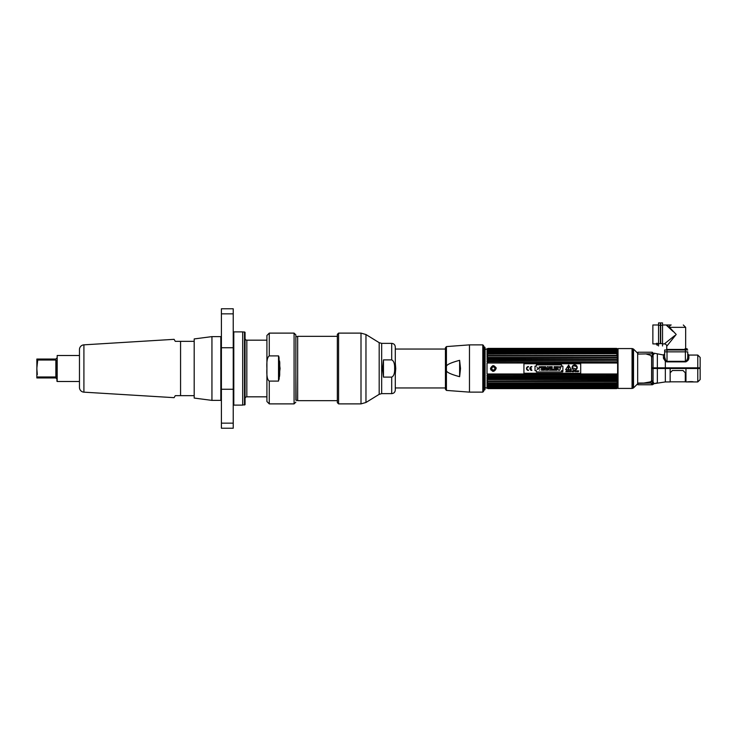 <?xml version="1.0" encoding="UTF-8"?>
<svg xmlns="http://www.w3.org/2000/svg" width="737" height="737" viewBox="0 0 737 737"><rect width="100%" height="100%" fill="white"/><g stroke="black" fill="none" stroke-linecap="round" stroke-linejoin="round"><path stroke-width="1.11" d="M618.03 388.417L632.06 388.417L632.06 348.583L618.03 348.583L618.03 388.417M633.516 349.089L637.671 353.235L637.671 383.765L633.516 387.911L633.516 349.089M632.364 348.619L632.991 348.785L632.991 388.215L632.364 388.381L632.364 348.619M652.614 368.5L652.614 367.837M651.37 381.462L652.512 380.918M652.512 356.726L651.609 356.026M651.609 356.809L651.609 380.789M651.609 381.241L650.485 382.144L651.609 381.554L648.947 382.135L650.485 382.144M648.947 382.135L643.825 383.047L648.947 382.135M646.395 354.064L650.78 355.4M666.755 361.867L665.336 361.222L667.013 361.876L685.373 361.876C687.566 361.176 688.736 359.905 688.874 358.062L688.874 358.071M697.782 367.837L697.782 355.068L700.15 357.427L700.15 367.837L651.711 367.837L651.711 357.215L651.103 356.367L654.078 353.981M688.773 358.726L688.551 359.324M686.165 361.738L685.668 361.858M663.457 358.293L665.336 361.222L665.336 367.837M657.349 367.837L657.349 353.834L654.124 353.207L652.107 356.1M665.686 360.329L664.654 357.095C664.654 352.83 664.654 352.83 664.654 357.095A1.133 0.884 0 0 1 663.438 357.979L663.438 354.994L657.349 353.834M664.654 357.095L664.654 351.844L687.741 351.844L664.654 351.844L664.654 353.861L663.438 354.994M687.676 357.86L687.741 357.187C687.639 359.177 686.856 360.559 685.373 361.323L667.013 361.323L665.88 360.605L667.013 361.323L670.67 361.323M664.792 358.191L665.152 359.306M685.907 361.158L686.93 359.96M687.299 359.186L687.52 358.56M687.741 357.187L688.874 358.062A1.133 0.884 0 0 1 687.741 357.187C687.741 352.885 687.741 352.885 687.741 357.187L687.741 351.844M688.865 358.062L688.874 355.068L697.782 355.068M651.748 353.797L652.328 352.802L653.268 353.281L652.604 354.396L651.748 353.797L637.929 354.064L637.929 352.231L652.328 352.231L653.268 353.281L652.669 354.322M698.446 368.5L698.446 367.837L698.446 368.5M665.336 368.5L670.154 368.5L670.154 381.932L665.336 381.932L665.336 368.5L657.349 368.5L657.358 382.789L654.124 383.664L665.336 381.932M653.028 382.061L653.562 382.586M654.124 383.443L651.112 381.186L651.711 380.439L651.711 368.5L657.349 368.5M654.124 383.461A1.133 1.115 180 0 0 653.268 383.94A1.133 1.115 180 0 1 654.124 383.461L653.268 384.281L652.604 383.019L651.748 383.599L651.176 383.047L643.825 383.047M652.328 384.428L653.268 383.94L652.604 383.019L651.176 383.369L652.328 384.769L653.268 384.281M652.328 384.769L637.929 384.769L637.929 383.047L651.176 383.047L637.929 383.369M697.782 381.932L693.664 381.932A0.571 0.571 -40.3 0 1 693.406 381.867A0.571 0.571 -40.3 0 0 693.664 381.932L685.954 381.932L685.954 368.5L700.15 368.5L700.15 379.573L697.782 381.932L697.782 368.5M693.342 381.83L693.526 381.923C692.448 381.213 685.161 382.033 687.299 381.932A0.571 0.571 40.3 0 0 687.437 381.923L687.621 381.83M670.154 368.5L685.954 368.5M658.537 345.985L658.537 322.898L660.398 322.898L660.398 343.617L658.537 343.617L658.537 345.985M658.537 343.617L657.275 343.903M656.593 343.304L657.275 343.304L657.275 345.34L656.593 343.304L656.593 344.419L656.593 343.903L652.862 343.903L652.862 324.98L658.537 324.98M658.537 322.898L660.398 322.898M687.741 349.992L664.654 349.992L664.654 351.844M667.381 324.98L666.349 325.054A2.368 1.824 -90 0 1 666.801 324.98L666.377 325.192M666.801 324.98L671.186 324.98A2.368 1.667 90 0 0 669.509 327.348L675.212 333.4M685.06 349.43L666.736 349.43L666.736 346.27L676.197 334.441L669.371 327.237M685.659 348.73L685.659 327.348L683.291 324.98M671.674 340.089L666.755 346.243A2.368 2.368 -135 0 0 664.369 343.903L674.77 335.584M673.848 336.321L670.559 338.946M664.369 343.903L662.535 343.903L662.535 322.898L660.674 322.898L662.535 322.898M662.535 343.903L662.535 345.985L662.535 343.903M662.535 343.617L660.674 343.617L660.674 322.898M666.211 325.045L672.909 331.346M667.16 325.929L669.592 328.223M666.147 324.98L662.535 324.98M668.579 326.629L666.626 325.21M666.349 325.054L669.509 327.348L685.659 327.348M687.096 349.771L685.06 349.771L685.06 348.73L687.096 348.73L687.096 349.771M484.697 389.947L484.697 347.053A1.179 1.179 0 0 1 485.001 347.846L485.001 389.154A1.179 1.179 0 0 1 484.697 389.947M485.001 389.154L485.001 347.846M483.905 390.334L483.905 346.666L484.495 347.256L484.495 389.744L483.905 390.334M488.06 348.509L616.574 348.509L488.06 348.509L487.019 349.246L616.574 348.942L488.06 348.942L487.019 349.559L488.06 349.67L487.019 350.407L487.019 350.913L488.06 350.711L487.019 351.531L487.019 352.175L488.06 352.019L487.019 352.931L487.019 353.686L488.06 353.594L487.019 354.571L487.019 355.437L488.06 355.4L487.019 357.39L616.574 357.417L488.06 357.417L487.019 358.477L487.019 359.527L488.06 359.61L488.06 360.273L487.019 360.688L487.019 361.793L616.574 361.931L616.574 362.641L617.615 363.019L487.019 363.019L617.615 363.019L617.615 373.981L616.574 374.359L617.385 374L616.574 375.069L487.019 375.207L487.019 376.312L488.06 376.727L616.574 376.727L616.574 377.39L488.06 377.39L487.019 377.473L487.019 378.523L488.06 378.956L616.574 378.956L616.574 379.583L487.019 379.61L487.019 380.568L488.06 381.029L616.574 381.029L616.574 381.6L487.019 381.563L487.019 382.429L488.06 382.899L616.574 382.899L616.574 383.406L487.019 383.314L487.019 384.069L488.06 384.548L616.574 384.548L487.019 384.825L488.06 385.939L616.574 386.289L487.019 386.087L488.06 387.054L617.615 387.072L487.019 387.072L488.06 387.874L616.574 387.874L487.249 388.067L617.385 387.837M487.249 361.766L488.06 361.931L488.06 362.641L487.019 363.019L487.019 373.981L617.615 373.981L487.019 373.981L488.06 374.359L487.249 374L488.06 374.359L488.06 375.069L487.249 375.234M617.385 376.34L488.06 376.727L488.06 377.39L487.249 377.519L488.06 377.39M488.06 378.956L487.249 378.56L488.06 379.583L487.019 379.61L487.019 380.568L488.06 381.029L488.06 381.6L487.019 381.563L487.019 382.429L488.06 383.406M616.574 383.406L617.615 383.314L617.615 384.069L616.574 384.548L617.615 384.069L487.019 384.069L488.06 384.981M617.385 385.543L488.06 386.289M487.019 386.593L617.615 386.593L487.019 386.593L488.06 387.33M487.249 387.146L488.06 387.874L487.249 387.837M616.574 388.399L487.019 388.141L616.574 388.399L617.615 387.754L616.574 388.399M618.03 388.077L616.574 388.602L488.06 388.602L617.615 388.141M487.249 388.298L485.093 387.524L485.093 349.476L487.221 348.785M617.385 380.624L488.06 381.029M618.03 348.923L616.574 348.398L488.06 348.398L617.385 348.702M617.385 348.776L616.574 348.509L617.385 348.933M616.574 348.933L488.06 348.933L617.615 349.246L488.06 349.126L487.249 349.854M617.385 349.854L488.06 349.946L616.574 349.946L617.615 350.407L616.574 351.061L488.06 351.061L487.019 351.531L617.615 351.531L616.574 351.061L617.615 351.531L617.615 352.175L616.574 352.452L488.06 352.452L487.019 352.931L617.615 352.931L616.574 352.452L617.615 352.931L617.615 353.686L488.06 354.101L487.019 354.571L487.019 355.437L616.574 355.4L616.574 355.971L488.06 355.971L487.019 356.432L487.019 357.39L488.06 357.417L487.249 357.344M488.06 350.711L616.574 350.711M488.06 352.019L616.574 352.019M488.06 353.594L616.574 353.594M617.385 357.344L616.574 357.417L617.615 357.39L616.574 357.417L617.385 357.344L616.574 357.417L616.574 358.044L487.019 358.477L616.574 358.044L617.615 358.477L617.615 359.527L616.574 359.61L616.574 360.273L487.019 360.688L616.574 360.273L617.615 360.688L617.615 361.793L616.574 361.931M487.249 359.481L617.385 359.481M487.249 363L617.385 363M487.249 348.933L488.06 348.601L487.249 349.163M487.019 348.859L488.06 348.398M496.167 368.5C494.269 364.843 492.38 364.843 490.492 368.5C492.38 372.157 494.269 372.157 496.167 368.5M617.385 375.234L616.574 375.069L617.615 375.207L617.615 376.312L487.249 376.34M616.574 377.39L617.615 377.473L617.385 378.56L487.249 378.56M616.574 378.956L617.385 378.56M617.385 379.656L616.574 379.583L617.385 379.656M617.615 380.568L617.615 379.61L617.615 380.568M617.385 381.619L616.574 381.6L617.385 381.619M617.615 382.429L617.615 381.563L617.615 382.429M616.574 382.899L617.385 382.494M488.06 385.939L487.019 385.469L617.615 385.469L617.615 384.825L616.574 384.981M617.615 386.593L617.615 386.087L616.574 386.289M616.574 387.874L617.385 387.515M617.385 349.485L616.574 349.126L617.385 349.485M617.385 354.506L616.574 354.101L617.385 354.506M617.615 355.437L617.615 354.571L617.615 355.437M616.574 355.4L617.385 355.381M617.385 356.376L616.574 355.971L617.385 356.376M617.615 357.39L617.615 356.432L617.615 357.39M616.722 361.793L487.912 361.793M616.629 359.527L488.005 359.527L616.629 359.527M616.574 360.273L617.385 360.66L616.574 360.273M616.574 358.044L617.385 358.44L616.574 358.044M616.574 352.452L617.385 352.866M616.574 351.061L617.385 351.457L616.574 351.061M616.574 349.946L617.385 350.333L616.574 349.946M617.615 388.215L488.06 388.602M616.574 388.491L617.385 388.224L616.574 388.491M617.385 386.667L616.574 387.054M617.385 384.134L616.574 384.548M492.684 365.736L493.753 365.69M495.955 367.422L496.112 367.956M493.615 371.328L492.408 371.181M490.934 370.029L490.492 368.5M488.06 382.899L487.249 382.494L488.06 382.899M487.249 388.067L487.977 388.067M487.249 388.224L488.06 388.491M488.06 355.4L487.249 355.381M616.657 388.067L617.385 388.067M617.615 385.469L487.019 385.469M488.005 377.473L616.629 377.473M487.912 375.207L616.722 375.207M490.851 368.5A2.478 2.478 0 0 1 493.329 366.022A2.478 2.478 0 0 1 495.808 368.5A2.478 2.478 0 0 1 493.329 370.978A2.478 2.478 0 0 1 490.851 368.5M494.849 368.5A1.52 1.52 0 0 0 493.329 366.98A1.52 1.52 0 0 0 491.809 368.5A1.52 1.52 0 0 0 493.329 370.02A1.52 1.52 0 0 0 494.849 368.5M562.322 371.945A0.516 0.516 0 0 1 561.806 371.43A0.516 0.516 0 0 1 562.322 370.923A0.516 0.516 0 0 0 561.806 371.43A0.516 0.516 0 0 0 562.322 371.945A0.516 0.516 0 0 0 562.838 371.43A0.516 0.516 0 0 0 562.322 370.923A0.516 0.516 0 0 1 562.838 371.43A0.516 0.516 0 0 1 562.322 371.945M568.457 369.016L568.457 369.744L568.457 369.016M568.19 368.537L568.724 368.537L569.001 366.676A0.544 0.544 0 0 0 568.457 366.049A0.544 0.544 0 0 0 567.923 366.676L568.19 368.537M576.942 367.146L576.445 368.997L572.299 367.892L573.174 365.93A3.298 3.298 0 0 1 573.543 365.948L573.589 365.764A2.414 2.414 0 0 1 574.98 366.188A2.414 2.414 0 0 1 576.398 366.51L576.352 366.704A3.298 3.298 0 0 1 576.675 366.869L576.942 367.146M580.701 373.235L523.933 373.235L523.933 363.765L580.701 363.765L580.701 373.235M562.893 370.656L562.893 366.132L561.53 366.132L561.53 364.852L536.352 364.852L536.352 366.132L535.007 366.132L535.007 370.656L536.352 370.656L536.352 371.973L561.53 371.973L561.53 370.656L562.893 370.656L562.893 366.132M528.466 366.547A1.953 1.953 0 0 0 526.504 368.5A1.953 1.953 0 0 0 528.466 370.453L528.466 370.057A1.557 1.557 0 0 1 526.9 368.5A1.557 1.557 0 0 1 528.466 366.943L528.466 366.943A1.557 1.557 0 0 0 526.9 368.5A1.557 1.557 0 0 0 528.466 370.057L528.466 370.453A1.953 1.953 0 0 1 526.504 368.5A1.953 1.953 0 0 1 528.466 366.547M530.299 368.297A1.557 1.557 0 0 1 531.847 366.943L531.847 366.547A1.953 1.953 0 0 0 529.894 368.5A1.953 1.953 0 0 0 531.847 370.453L531.847 370.057A1.557 1.557 0 0 1 530.299 368.703L531.451 368.703L530.299 368.297M565.611 369.67L571.304 369.67L568.642 365.064L565.611 369.67M565.804 371.715L566.467 371.715L566.311 370.803L565.804 371.715M567.214 371.282L566.652 370.775L566.652 371.715L567.214 371.282M567.333 371.715L568.245 371.715L567.868 370.775L567.333 371.715M568.66 371.715L569.102 371.098L568.365 370.775L568.66 371.715M569.784 370.775L569.655 371.715L569.784 370.775M570.116 371.715L570.116 370.923L570.733 371.715L570.733 370.775L570.622 371.54L570.005 370.775L570.116 371.715M572.032 370.886L572.152 371.715L572.032 370.886M575.468 371.715L575.901 370.775L575.155 370.775L575.468 371.715M576.03 371.715L576.159 370.775L576.03 371.715M577.375 371.715L577.495 370.923L578.112 371.715L578.112 370.775L578.001 371.54L577.375 370.775L577.375 371.715M571.055 371.439L571.599 371.006L571.055 371.439M572.594 371.715L573.257 371.715L573.1 370.803L572.594 371.715M574.059 370.775L573.801 371.614L573.423 370.775L573.589 371.688L574.059 370.775M574.943 371.466L575.081 371.024C574.28 371.162 574.289 371.31 575.081 371.466L574.943 371.466M577.145 370.987L576.454 370.886L576.454 371.605L577.145 370.987M578.978 371.006L578.296 371.439L578.978 371.006M562.322 370.877A0.562 0.562 0 0 0 561.769 371.43A0.562 0.562 0 0 0 562.322 371.992A0.562 0.562 0 0 0 562.884 371.43A0.562 0.562 0 0 0 562.322 370.877M577.218 367.468A2.561 2.561 0 0 0 574.657 364.907A2.561 2.561 0 0 0 572.096 367.468A2.561 2.561 0 0 0 574.657 370.029A2.561 2.561 0 0 0 577.218 367.468M540.055 367.376L539.014 367.606M539.972 369.854L539.484 370.167M537.116 369.486L539.051 367.717L540.138 367.717L538.139 369.136M537.116 367.809L537.199 367.284M539.309 366.704L539.899 367.109M542.644 370.223L541.492 370.223L542.644 370.223L542.644 367.625L543.685 367.625L543.685 366.694L543.685 367.625M540.451 367.625L540.451 366.694L543.685 366.694L540.451 366.694L540.451 367.625L541.492 367.625L541.492 370.223M543.169 370.223L544.431 366.694L545.61 366.694L546.872 370.223L545.721 370.223L546.872 370.223L545.61 366.694L544.431 366.694L543.169 370.223L544.302 370.223L543.169 370.223M548.291 370.223L547.186 370.223L547.186 366.694L548.264 366.694L547.186 366.694L547.186 370.223L548.291 370.223L548.291 369.099L548.291 370.223M549.48 367.818L549.48 366.694L550.585 366.694L550.585 370.223L549.498 370.223L550.585 370.223L550.585 366.694L549.48 366.694L549.516 368.62L548.264 366.694M551.018 370.223L551.018 366.694L552.17 366.694L551.018 366.694L551.018 370.223L553.763 370.223L551.018 370.223M553.763 369.394L553.763 370.223L553.763 369.394L552.17 369.394L552.17 366.694M557.052 370.223L554.113 370.223L554.113 366.694L556.988 366.694L556.988 367.514L556.988 366.694L554.113 366.694L554.113 370.223L557.052 370.223L557.052 369.394L557.052 370.223M556.721 368.021L556.721 368.841L556.721 368.021L555.265 368.021L555.265 367.514L556.988 367.514M557.209 366.694L558.508 366.694L557.209 366.694L558.526 370.223L559.678 370.223L558.526 370.223M559.715 366.694L560.986 366.694L559.715 366.694L559.107 367.892L558.508 366.694M561.53 371.973L536.352 371.973M535.007 370.656L535.007 366.132M536.352 364.852L561.53 364.852M544.302 370.223L544.431 369.753L545.721 370.223M548.291 369.099L548.245 368.297L549.498 370.223M557.052 369.394L555.265 369.394L555.265 368.841L556.721 368.841M559.678 370.223L560.986 366.694M545.38 369.016L544.652 369.016L545.012 367.754L545.38 369.016M530.299 368.703A1.557 1.557 0 0 0 531.847 370.057L531.847 370.453A1.953 1.953 0 0 1 529.894 368.5A1.953 1.953 0 0 1 531.847 366.547L531.847 366.943M670.154 372.775L672.43 370.508L683.024 370.508L685.299 372.775L685.299 381.83L685.954 381.748M381.665 393.632L381.665 343.368L379.187 342.668L379.187 394.332L381.665 393.632L391.697 393.632C393.88 393.42 395.078 392.222 395.29 390.03L395.29 368.5L395.29 374.064L395.76 368.5L395.29 362.936L395.29 368.5L395.29 346.97L395.29 387.957L445.434 387.957M482.809 392.13L482.809 344.87L469.469 344.87L469.469 392.13L482.809 392.13L483.656 391.283L483.656 346.362M459.621 376.681L460.514 368.5L459.621 360.319L459.621 376.681C450.547 374.239 446.152 372.13 446.429 370.343L446.429 366.658C446.152 364.87 450.547 362.761 459.621 360.319M446.429 370.343L446.429 390.417L445.434 389.256L445.434 347.744L446.429 346.583L446.429 366.658M395.29 368.5L395.29 362.936M383.461 359.886L383.461 377.114L382.586 368.5L383.461 359.886L391.697 359.886C393.779 360.798 394.756 363.663 394.636 368.5L394.627 368.279M383.461 377.114L391.697 377.114C393.798 376.165 394.774 373.291 394.636 368.5M338.578 333.115L338.578 403.885L337.343 402.651L337.343 334.349L338.578 333.115L361.001 333.115L361.001 403.885L365.967 402.476L365.967 334.524L379.187 342.668M337.343 336.33L297.656 336.33L297.656 400.67L337.343 400.67M269.272 381.093C267.31 379.877 266.527 375.686 266.914 368.5C266.536 361.287 267.328 357.086 269.272 355.907L278.522 355.907L278.522 381.093L269.272 381.093L269.272 403.885L294.081 403.885L294.081 333.115L295.859 334.893L295.859 336.625L297.656 336.625M295.859 374.267L296.117 400.375L297.656 400.375M296.117 400.375L295.758 399.749M194.19 341.342L194.19 395.658L175.268 395.658L180.565 395.658L180.565 341.342L194.19 341.342M174.107 397.667L175.268 395.658L174.107 397.667L83.907 392.158A4.735 4.735 0 0 1 79.467 387.432L79.467 349.568A4.735 4.735 0 0 1 83.907 344.842L83.907 392.158M174.107 339.333L175.268 341.342L180.565 341.342L175.268 341.342L174.107 339.333L83.907 344.842M79.467 381.499L57.182 381.499L57.182 355.501L79.467 355.501M56.942 361.416L56.942 381.269L56.942 379.048L55.855 377.952L56.942 379.048L56.942 361.416L56.942 375.584L56.942 361.416L55.855 360.024L55.855 376.976L56.942 375.584L55.855 376.976L37.716 376.976L37.716 377.952L55.855 377.952M56.942 357.952L55.855 359.048L37.716 359.048L37.716 360.024L55.855 360.024M36.85 359.048L37.716 359.048L36.85 359.048L36.887 370.048M36.85 377.952L37.716 377.952L36.85 377.952L36.85 368.795L37.32 374.553M37.301 362.632L37.007 365.064M36.85 368.178L37.716 360.024M233.233 389.265L233.233 308.775L221.404 308.775L221.404 428.225L233.233 428.225L233.233 389.265L221.404 389.265M211.943 400.384L220.833 400.384L220.833 336.616L211.943 336.616L211.943 400.384L194.19 398.063L194.19 338.937L211.943 336.616M279.682 375.4L279.774 362.411M279.618 361.038L279.507 376.773M279.065 357.5L279.203 378.707M279.047 379.573L278.89 356.634M278.522 372.784L278.632 355.953M266.914 396.828L246.831 396.828A1.778 1.778 0 0 0 245.053 398.606M266.914 340.172L246.831 340.172L246.831 396.828M245.053 338.394A1.778 1.778 0 0 0 246.831 340.172M244.491 405.018L244.491 331.982L245.053 332.304L245.053 404.696L242.694 405.018M244.491 331.982L242.694 331.982M242.694 405.12L233.795 405.12L233.795 331.88L242.694 331.88L242.694 405.12M278.522 381.093L280.078 368.5L278.522 355.907M295.859 334.893L295.859 399.924M269.272 403.885L266.914 401.518L266.914 335.482L269.272 333.115L294.081 333.115M653.065 355.363L653.065 367.837M685.373 361.323L685.373 349.992M667.013 361.323L667.013 349.992M657.349 378.781L657.349 371.586M653.065 368.5L653.065 382.098M658.537 325.266L660.398 325.266M660.674 325.266L662.535 325.266M488.06 374.359L616.574 374.359M488.06 348.601L616.574 348.601M488.06 349.67L616.574 349.67M391.697 359.886L391.697 343.368C393.88 343.58 395.078 344.778 395.29 346.97M391.697 393.632L391.697 377.114M233.233 313.842L221.404 313.842M233.233 423.158L221.404 423.158M233.233 347.735L221.404 347.735M269.272 355.907L269.272 333.115M688.874 355.068L687.741 353.926M693.664 381.932L687.428 381.923M657.275 345.34L656.593 344.419M616.629 349.651L488.014 349.651M616.629 387.349L488.014 387.349M685.299 381.83L670.154 381.83M395.29 349.043L445.434 349.043M446.429 390.417L469.469 392.13M469.469 344.87L446.429 346.583M482.809 344.87L483.656 345.717M381.665 343.368L391.697 343.368M379.187 394.332L365.967 402.476M361.001 333.115L365.967 334.524M338.578 403.885L361.001 403.885M294.081 403.885L295.859 402.107"/></g></svg>
